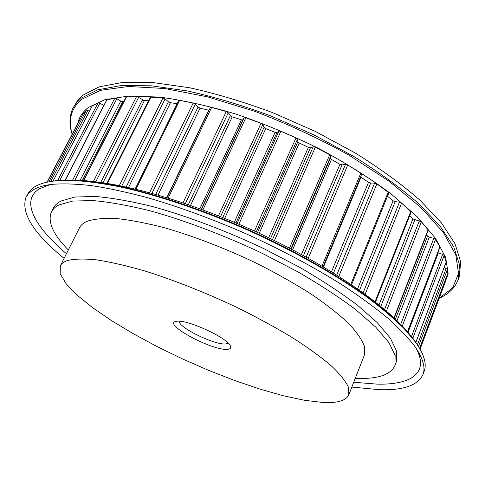<?xml version="1.0" encoding="UTF-8"?>
<svg xmlns="http://www.w3.org/2000/svg" width="485" height="485" viewBox="0 0 485 485"><rect width="100%" height="100%" fill="white"/><g stroke="black" fill="none" stroke-linecap="round" stroke-linejoin="round"><path stroke-width="0.73" d="M176.74 321.27L175.758 321.452C162.766 324.259 212.224 350.794 227.247 349.327C230.345 349.151 231.387 348.006 230.381 345.89C227.513 337.851 186.907 319.197 176.74 321.27M179.262 321.234C178.019 327.278 214.667 345.181 225.592 343.95L228.205 343.131M322.901 402.459C337.39 403.235 346.023 400.701 348.794 394.857L348.582 387.539C345.86 381.489 340.185 374.323 331.552 366.054C321.216 357.233 308.205 347.781 292.528 337.699C275.516 327.442 256.904 317.305 236.686 307.296C205.052 292.406 174.539 280.33 145.148 271.073C126.785 265.774 110.592 262.039 96.57 259.869C84.069 258.608 74.344 258.832 67.397 260.542C63.832 261.767 61.474 263.525 60.328 265.822L60.195 273.655L66.021 283.598L77.066 295.098L92.526 307.605L111.574 320.658L133.442 333.813L157.364 346.708L182.639 358.985L208.574 370.334L234.479 380.44L259.639 389.012L283.313 395.742L304.689 400.325L322.901 402.459M348.794 394.857L364.368 355.147L364.599 346.805C362.204 340.088 356.887 332.31 348.642 323.471C338.706 314.134 326.108 304.259 310.843 293.855C294.243 283.343 276.013 273.079 256.153 263.07C225.034 248.284 194.849 236.619 165.603 228.071C147.294 223.282 131.077 220.117 116.952 218.583C104.299 217.983 94.369 218.88 87.161 221.275C83.426 222.906 80.886 225.058 79.546 227.744L60.328 265.822M355.281 378.312L359.809 378.433C379.088 378.712 390.789 374.414 394.923 365.544L395.148 355.45L388.867 342.531L375.705 327.078L355.687 309.6C339.088 297.147 319.694 284.501 297.499 271.648L261.833 253.115C224.319 235.395 185.646 220.76 151.084 211.072C129.022 205.549 109.677 202.057 93.047 200.584L72.72 201.057L58.867 204.967C55.326 206.822 52.847 209.132 51.428 211.89C47.372 221.675 53.004 234.364 68.337 249.957M394.923 365.544L396.439 361.574L396.712 351.364L390.486 338.324L377.397 322.767L357.451 305.204C340.9 292.71 321.555 280.027 299.409 267.156L263.81 248.623C226.356 230.915 187.731 216.334 153.181 206.731C131.126 201.275 111.78 197.85 95.133 196.455L74.775 197.043L60.874 201.075C57.315 202.966 54.817 205.319 53.38 208.12L51.428 211.89M141.959 100.734L148.628 100.45M64.093 258.353C33.319 233.243 20.631 212.794 26.032 197.013L28.815 193.236L32.925 190.017C37.357 187.277 43.577 185.403 51.58 184.391C62.638 183.451 75.969 183.863 91.562 185.622C108.367 188.198 126.943 192.193 147.288 197.613C179.262 206.883 212.66 219.141 247.477 234.394C282.058 250.187 313.455 266.908 341.676 284.568C359.282 296.123 374.638 307.308 387.757 318.118C399.464 328.569 408.655 338.233 415.33 347.102C423.09 358.548 425.63 367.703 422.944 374.559C417.797 385.442 403.259 390.48 379.331 389.679L351.849 387.072M416.136 348.279C429.552 373.523 410.692 384.86 377.354 384.15L353.741 382.241M66.433 253.722C34.865 226.81 19.97 200.675 39.515 188.72L50.167 184.573M26.032 197.013L29.506 191.187L34.574 186.883C39.127 184.039 45.548 182.093 53.823 181.057L71.719 180.378C85.772 181.135 101.88 183.3 120.025 186.864C157.77 195.164 203.645 210.593 249.132 230.696C294.437 251.206 336.517 275.122 367.866 297.729C382.616 308.878 394.96 319.439 404.896 329.418L416.318 343.21C424.284 354.935 426.891 364.308 424.145 371.34L422.944 374.559M439.155 298.311C448.601 294.086 454.912 287.938 458.082 279.887L459.204 276.85L460.75 261.882L455.009 243.749L441.447 222.93L419.943 200.184C401.81 184.342 380.337 168.671 355.523 153.163L315.377 131.453L272.691 112.653C243.731 101.898 215.946 93.581 189.338 87.706L153.102 82.589L122.735 82.426L99.207 86.821L82.923 95.157L77.594 100.444L73.193 107.718C69.282 115.497 68.925 124.348 72.119 134.272M458.082 279.887L459.586 265.01L453.796 246.968L440.18 226.234L418.616 203.554C400.44 187.75 378.924 172.102 354.068 156.606L313.868 134.897L271.127 116.073C242.142 105.287 214.334 96.933 187.713 91.01L151.472 85.815L121.123 85.56L97.618 89.858L81.371 98.097L76.636 102.644L73.193 107.718M323.077 266.665L361.664 174.285L360.852 173.121L347.727 165.003L345.49 164.403L342.089 164.827L339.943 164.276L331.449 159.444L330.388 158.177L330.867 156.079L329.721 154.751L315.311 147.204L313.164 146.809L310.43 147.731L308.387 147.379L299.281 143.002L297.887 141.699L297.475 139.262L295.989 137.91L280.863 131.253L278.905 131.089L276.844 132.55L275.092 132.356L265.75 128.61L264.076 127.325L262.791 124.639L261.027 123.311L245.822 117.819L244.125 117.897L242.839 119.886L241.433 119.813L232.224 116.849L230.351 115.63L228.265 112.793L226.295 111.544L211.636 107.427L210.26 107.731M103.893 105.397L99.831 103.232L98.073 102.832L92.241 105.979M123.766 101.607L120.753 101.129L116.806 98.698L114.866 98.097L106.7 99.977L65.257 180.008M148.471 100.771L144.415 100.619L136.637 96.376L126.148 96.945L83.462 180.39M177.14 103.705L170.459 102.711L168.422 101.753L165.094 98.94L162.978 97.964L150.326 97.091L106.997 183.215M209.011 110.277L200.056 108.137L198.062 107.033L195.285 104.154L193.2 103.026L179.65 100.395L178.656 100.619L135.163 188.938M388.546 193.357L388.188 192.23L376.845 183.888L374.602 183.112L370.685 183.045L368.521 182.318L360.561 176.922M375.542 302.04L411.147 212.006L401.616 203.069L399.458 202.16L395.184 201.633L393.092 200.772L387.473 196.255M394.287 318.027L428.328 230.132L421.313 221.803L412.911 218.917L409.686 215.704M407.655 331.831L440.016 246.932L435.53 239.432L433.754 238.39L429.292 237.116L427.54 236.116L426.527 234.782M446.115 262.088L444.175 255.437L442.653 254.389L437.834 252.649M447.176 274.916L447.412 269.436L444.114 267.544M445.588 281.167L420.083 349.17L445.588 281.167L445.097 280.469M80.031 119.552L47.027 182.19L79.746 119.704M89.513 111.12L86.391 110.186L82.862 114.145M49.591 181.687L54.975 180.844L72.811 180.159C86.815 180.911 102.85 183.057 120.91 186.604C158.486 194.855 204.118 210.199 249.357 230.187C294.419 250.587 336.275 274.383 367.466 296.893C382.15 307.999 394.438 318.518 404.332 328.46L415.712 342.21L418.67 346.781M439.228 298.117L452.614 287.951L458.549 273.455L455.773 254.795L443.332 232.479L420.865 207.441L388.843 181.038L348.739 154.988C318.706 138.364 287.399 123.814 254.819 111.332L207.629 96.854L164.639 88.519L128.404 86.475L100.547 90.319L81.801 99.249C71.083 108.294 67.888 119.91 72.216 134.09M443.52 286.677L448.158 273.752L445.691 257.48L435.439 238.244L417.13 216.71L391.007 193.824C369.994 178.244 346.211 163.287 319.67 148.962C292.14 135.412 264.252 123.796 236.001 114.108C208.326 105.827 182.748 100.146 159.262 97.067L128.646 96.042L104.881 99.692L88.458 107.415C82.602 111.889 79.031 117.267 77.739 123.548M276.953 132.49L235.983 222.948M243.033 119.716L201.257 209.217M99.831 103.232L59.764 180.335M98.073 102.832L57.642 180.535M103.863 105.384L65.22 180.008M106.942 99.807L65.42 180.002M114.866 98.097L72.701 179.923M116.806 98.698L74.987 179.971M120.753 101.129L80.225 180.184M122.644 101.735L82.42 180.317M126.585 96.733L83.79 180.414M136.637 96.376L93.484 181.329M138.698 97.17L95.872 181.614M142.414 99.831L100.759 182.263M144.415 100.619L103.056 182.602M151.011 96.854L107.543 183.306M162.978 97.964L119.371 185.464M165.094 98.94L121.802 185.955M168.422 101.753L126.203 186.889M170.459 102.711L128.537 187.404M179.65 100.395L135.976 189.138M193.2 103.026L149.568 192.624M195.285 104.154L151.963 193.285M198.062 107.033L155.752 194.346M200.056 108.137L158.043 195M208.762 110.228L166.798 197.601M211.636 107.427L168.174 198.025M226.295 111.544L183.039 202.815M228.265 112.793L185.319 203.585M230.351 115.63L188.362 204.621M232.224 116.849L190.526 205.373M241.433 119.813L199.887 208.714M244.125 117.897L201.469 209.29M245.822 117.819L202.936 209.835M261.027 123.311L218.499 215.783M262.791 124.639L220.572 216.607M264.076 127.325L222.767 217.486M265.75 128.61L224.731 218.28M275.092 132.356L234.322 222.251M278.905 131.089L237.123 223.433M280.863 131.253L238.881 224.185M295.989 137.91L254.479 231.084M297.475 139.262L256.274 231.903M297.887 141.699L257.559 232.491M299.281 143.002L259.245 233.267M308.387 147.379L268.666 237.711M310.43 147.731L270.539 238.614M313.164 146.809L272.521 239.572M315.311 147.204L274.492 240.536M329.721 154.751L289.472 248.084M330.867 156.079L290.921 248.835M330.388 158.177L291.279 249.023M331.449 159.444L292.631 249.726M339.943 164.276L301.494 254.449M342.089 164.827L303.489 255.54M345.49 164.403L306.187 257.02M347.727 165.003L308.266 258.172M360.852 173.121L322.022 266.041M360.967 177.249L323.537 266.938M368.521 182.318L331.504 271.739M370.685 183.045L333.528 272.982M374.602 183.112L336.766 275.001M376.845 183.888L338.857 276.323M388.188 192.23L350.873 284.168M393.092 200.772L357.615 288.793M395.184 201.633L359.573 290.169M399.458 202.16L363.162 292.734M401.616 203.069L365.175 294.195M410.825 211.302L375.075 301.676M412.911 218.917L379.064 304.847M414.863 219.869L380.877 306.32M419.313 220.802L384.611 309.43M421.313 221.803L386.46 311.006M428.176 229.629L394.026 317.784M427.54 236.116L395.439 319.112M429.292 237.116L397.045 320.652M433.754 238.39L400.725 324.313M435.53 239.432L402.332 325.975M439.968 246.61L407.533 331.691M438.331 252.855L408.061 332.304M442.653 254.389L411.504 336.499M444.175 255.437L412.826 338.209M446.23 261.785L415.827 342.374M446.176 268.411L417.427 344.774M447.412 269.436L418.464 346.435M447.212 274.819L419.616 348.357L447.2 274.868M82.899 114.084L47.263 182.142L82.88 114.114M86.391 110.186L48.93 181.802M87.937 110.392L50.804 181.457M92.368 105.73L53.041 181.099M416.318 343.21L415.712 342.21C393.129 309.145 329.691 265.228 252.109 230.005C174.273 195.34 99.055 175.788 54.975 180.844L53.823 181.057M210.296 107.609L167.046 197.68M361.664 174.285L323.095 266.671M388.728 193.157L351.613 284.671M446.224 261.955L415.869 342.428M92.265 105.833L52.986 181.105"/></g></svg>
